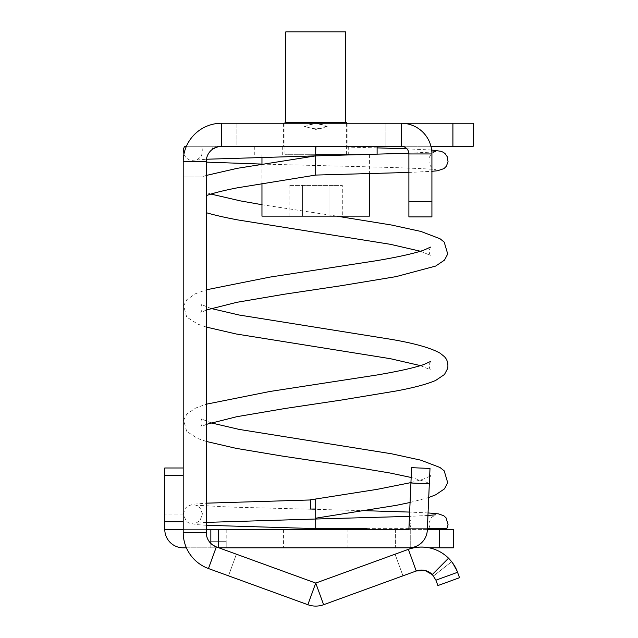 <?xml version="1.0" encoding="UTF-8"?>
<svg xmlns="http://www.w3.org/2000/svg" width="638" height="638" viewBox="0 0 638 638"><rect width="100%" height="100%" fill="white"/><g stroke="black" fill="none" stroke-linecap="round" stroke-linejoin="round"><path stroke-width="0.48" stroke-dasharray="3.19 2.39" d="M315.698 123.246L319.694 123.756L327.222 126.324L320.611 124.522C315.619 123.341 310.507 123.939 305.275 126.324L315.698 123.246L347.941 123.246L315.698 123.246M327.222 126.324L319.694 128.884L315.698 129.394L304.174 126.324M326.122 126.324L320.611 128.118C315.619 129.299 310.507 128.701 305.275 126.324M432.556 574.782L433.561 575.923C428.848 570.563 423.074 568.921 416.239 570.994A15.352 15.352 0 0 1 432.309 574.527L435.921 580.173L433.561 575.923L451.656 561.687L457.558 572.294L459.527 577.701L457.558 572.294L435.921 580.173L437.883 585.572M211.473 544.023L216.338 546.894L315.73 583.068L408.368 549.358A38.384 38.384 0 0 1 448.538 558.186C452.773 562.525 455.779 567.23 457.558 572.294L435.921 580.173L433.561 575.923L451.656 561.687C439.877 548.273 425.442 544.158 408.368 549.358L416.239 570.994L323.61 604.712A23.032 23.032 0 0 1 307.851 604.712L208.459 568.538A38.384 38.384 0 0 1 183.202 532.467A38.384 38.384 0 0 0 208.459 568.538L228.508 575.835L236.387 554.191L315.73 583.068L395.074 554.191L402.953 575.835L395.074 554.191L402.953 575.835L323.61 604.712A23.032 23.032 0 0 1 307.851 604.712L208.459 568.538A38.384 38.384 0 0 1 183.202 532.467L183.202 161.629A38.384 38.384 0 0 1 221.585 123.246A38.384 38.384 0 0 0 183.202 161.629A38.384 38.384 0 0 1 221.585 123.246L401.214 123.246A30.704 30.704 0 0 1 431.918 153.957A30.704 30.704 0 0 0 401.214 123.246A30.704 30.704 0 0 1 431.918 153.957L431.918 216.904L431.918 201.552L431.918 216.904L408.894 216.904L408.894 201.552L408.894 216.904L408.894 201.552L431.918 201.552M435.921 580.173L457.558 572.294L451.656 561.687C439.877 548.273 425.442 544.158 408.368 549.358L395.074 554.191L402.953 575.835L416.239 570.994L323.61 604.712A23.032 23.032 0 0 1 307.851 604.712L228.508 575.835L236.387 554.191L228.508 575.835L236.387 554.191L216.338 546.894A15.352 15.352 0 0 1 206.234 532.467L183.202 532.467L183.202 517.115L183.202 532.467L206.234 532.467L183.202 532.467M206.234 532.467A15.352 15.352 0 0 0 216.338 546.894L218.882 547.819L216.338 546.894L210.843 543.432C211.728 544.501 213.563 545.657 216.338 546.894A15.352 15.352 0 0 1 206.234 532.467L206.234 195.643M216.776 147.051L221.585 146.277A15.352 15.352 0 0 0 206.234 161.629A15.352 15.352 0 0 1 214.296 148.12L216.25 146.277L186.408 146.277L212.956 146.277L212.454 149.292A15.352 15.352 0 0 0 206.234 161.629L206.234 194.965M206.234 212.095L206.234 212.677M210.915 194.064L206.234 192.485L206.234 193.17M183.202 467.989L183.202 223.045L183.202 467.989L164.779 467.989L164.779 529.396L183.202 529.396L164.779 529.396L164.779 514.045L164.779 529.396L164.779 514.045L164.779 529.396L453.411 529.396M206.234 223.045L183.202 223.045L206.234 223.045M408.368 549.358L416.239 570.994L408.368 549.358L315.73 583.068L216.338 546.894L210.843 543.432L210.843 529.396L226.195 529.396L210.843 529.396L226.195 529.396L210.843 529.396L210.843 547.819L226.195 547.819L186.408 547.819M203.45 176.981L183.202 176.981L206.234 176.981L201.48 176.981L206.234 175.458M214.296 148.12L221.585 146.277L377.114 146.277L233.851 146.277L315.698 146.277L315.698 155.871L316.177 146.293L315.22 165.457L315.698 155.871L315.698 175.067M183.202 475.661L183.202 521.717L183.202 475.661L164.779 475.661M303.72 146.277L216.25 146.277M473.221 146.277L201.177 146.277C202.892 146.381 202.557 156.788 200.165 157.283C198.195 159.077 196.703 160.018 195.707 160.106L206.425 159.237M408.894 201.552L408.894 153.957A7.68 7.68 0 0 0 401.214 146.277A7.68 7.68 0 0 1 408.894 153.957A7.68 7.68 0 0 0 401.214 146.277L430.945 146.277M343.994 146.277L283.455 146.277L343.994 146.277M212.956 146.277L221.585 146.277L221.585 123.246M452.908 146.277L452.908 123.246L401.214 123.246L401.214 146.277M473.221 123.246L452.908 123.246M385.862 146.277L385.862 123.246L385.862 146.277M233.851 146.277L236.937 146.277L236.937 123.246L236.937 146.277L221.585 146.277M457.558 572.294L459.527 577.701M408.894 216.904L431.918 216.904L408.894 216.904M315.698 154.723L360.789 154.723M310.467 499.777L310.539 509.036L315.698 509.012C315.698 518.407 315.698 522.993 315.698 509.012C315.698 518.407 315.698 522.993 315.698 509.012L315.698 499.012M410.338 496.268L409.229 521.653L410.728 527.315L410.386 528.615L408.926 528.615L430.227 528.615C428.975 525.417 428.553 523.511 428.975 522.897L431.344 517.482L435.69 514.794M310.539 509.036C310.459 495.232 310.451 499.737 310.507 509.052C310.451 499.737 310.459 495.232 310.539 509.036M315.698 519.021L315.698 509.012M409.03 526.238L410.792 522.187L409.429 517.179L408.894 529.396L410.92 482.998L409.421 517.179M315.714 518.2L315.666 528.615L427.364 528.615M315.666 528.615L367.002 528.615M206.234 529.396L164.779 529.396A18.422 18.422 0 0 0 183.202 547.819L226.195 547.819L210.843 547.819L210.843 541.678L226.195 541.678L226.195 547.819L226.195 541.678L210.843 541.678L210.843 547.819L210.843 529.396M395.377 529.396L395.377 547.819L408.894 547.819L395.377 547.819L395.377 529.396L410.736 529.396L395.377 529.396L410.736 529.396L410.736 547.819L453.411 547.819M427.332 529.396L410.736 529.396L410.736 547.731L408.894 547.819A18.422 18.422 0 0 0 427.3 530.202A18.422 18.422 0 0 1 410.736 547.731A18.422 18.422 0 0 0 427.3 530.202L429.996 468.459L429.326 483.803L410.92 482.998L410.505 492.392M347.941 529.396L283.455 529.396L347.941 529.396L347.941 547.819L283.455 547.819L347.941 547.819M439.367 529.396L439.367 547.819M429.191 547.819L413.791 547.819M283.455 529.396L283.455 547.819M218.882 547.819L408.894 547.819M429.326 483.803L427.3 530.202L429.996 468.459L411.59 467.662L429.996 468.459L411.59 467.662L410.92 482.998L411.59 467.662L410.92 482.998L429.326 483.803L410.92 482.998M408.926 528.615L408.894 529.396M330.42 154.723L284.995 154.723L330.42 154.723M284.995 122.48L346.402 122.48M301.335 122.48L345.652 122.48L301.335 122.48M285.744 31.9L345.652 31.9M261.963 216.13L369.434 216.13M302.404 216.13L328.993 216.13L302.404 216.13L302.404 185.427L342.295 185.427L289.11 185.427L302.404 185.427L302.404 216.13M342.295 216.13L328.993 216.13L342.295 216.13L342.295 185.427M328.993 216.13L328.993 185.427L328.993 216.13M289.11 216.13L289.11 185.427M216.338 546.894L208.459 568.538M206.234 161.629L183.202 161.629M323.61 604.712L315.73 583.068L307.851 604.712M408.894 153.957L431.918 153.957M432.309 574.527L448.538 558.186M315.698 528.615L315.714 519.021M164.779 521.717L183.202 521.717M183.202 529.396L164.779 529.396M218.515 529.396L218.515 547.691M410.736 529.396L410.736 547.731L410.736 529.396M283.455 123.246L283.455 146.277M347.941 123.246L347.941 146.277M377.114 154.268L377.114 154.723M254.291 146.277L254.291 154.723M282.69 146.277L282.69 154.723M348.707 146.277L348.707 154.723M336.681 216.13L261.963 204.702M408.894 172.443L431.918 171.303M431.671 150.026L406.932 148.829M377.114 147.872L315.69 146.277M408.854 153.24L431.862 152.059M435.69 151.645C434.829 151.581 430.171 154.292 429.637 157.068C428.465 160.848 428.88 163.974 430.889 166.454C434.39 169.341 435.985 170.426 435.69 169.7C431.424 168.966 412.148 168.097 377.863 167.092L261.508 164.078M430.538 247.097L429.063 250.662C429.478 253.876 429.972 255.463 430.538 255.415L420.482 251.252M210.915 308.441L200.858 304.286C201.393 304.166 201.879 305.738 202.334 309.007L200.858 312.604L206.234 310.02M206.234 327.055L197.652 324.08L186.671 317.014L183.664 305.793L186.934 299.573L195.659 293.663L206.234 289.835M430.538 361.475L429.063 365.048C429.478 368.262 429.972 369.841 430.538 369.793L420.482 365.63M210.915 422.819L200.858 418.664C201.393 418.544 201.879 420.115 202.334 423.385L200.858 426.981L206.234 424.398M206.234 441.432L197.652 438.458L186.671 431.392L183.664 420.171L186.934 413.95L195.659 408.041L206.234 404.213M410.067 502.489L428.728 497.496M410.936 482.599L423.6 478.994L429.645 476.434M430.538 475.852L429.063 479.425C429.478 482.639 429.972 484.218 430.538 484.17L425.075 481.554L411.159 477.479M206.234 522.394L195.707 523.248L200.013 520.6L202.469 513.917L199.965 507.8L195.714 505.2L230.541 507.082L365.558 510.703M206.234 525.265L196.975 524.651L188.952 523.056L186.376 521.326L183.289 514.539L185.355 508.231L187.7 506.086L193.418 504.187L206.234 503.175M428.05 512.936L409.644 512.083M427.939 515.48L409.46 516.365M183.888 154.436L186.248 158.057L190.236 160.425L206.234 162.124M183.202 514.045L164.779 514.045L183.202 514.045M226.195 529.396L226.195 547.819L226.195 529.396M346.402 123.246L346.402 154.723M284.995 123.246L284.995 154.723M261.963 154.723L261.963 157.259M261.963 164.006L261.963 183.425M369.434 154.723L369.434 173.688"/><path stroke-width="0.96" d="M459.527 577.701L437.883 585.572L435.921 580.173L457.558 572.294L459.527 577.701L437.883 585.572M408.894 201.552L431.918 201.552L431.918 216.904L408.894 216.904L408.894 153.957A7.68 7.68 0 0 0 401.214 146.277L221.585 146.277A15.352 15.352 0 0 0 206.234 161.629L206.234 532.467A15.352 15.352 0 0 0 216.338 546.894L315.73 583.068L408.368 549.358A38.384 38.384 0 0 1 448.538 558.186C452.773 562.525 455.779 567.23 457.558 572.294M323.61 604.712A23.032 23.032 0 0 1 307.851 604.712L315.73 583.068L323.61 604.712L416.239 570.994A15.352 15.352 0 0 1 432.309 574.527L435.921 580.173M307.851 604.712L208.459 568.538A38.384 38.384 0 0 1 183.202 532.467L183.202 161.629A38.384 38.384 0 0 1 221.585 123.246L473.221 123.246L473.221 146.277L452.908 146.277L452.908 123.246M409.229 521.653L408.894 529.396L210.843 529.396L210.843 543.432L211.473 544.023M212.454 149.292L216.776 147.051M430.945 146.277L452.908 146.277M401.214 146.277L401.214 123.246A30.704 30.704 0 0 1 431.918 153.957L431.918 201.552M432.556 574.782L424.964 570.468L416.239 570.994L408.368 549.358M360.789 154.723L315.698 154.723M315.698 146.277L315.698 175.067L237.456 187.803C223.364 190.547 212.956 193.162 206.234 195.643M315.698 509.012L315.698 499.012L310.467 499.777L310.507 509.052L315.698 509.012L315.73 528.615L315.698 519.021L206.234 522.394M367.002 528.615L315.73 528.615M428.05 512.936L438.37 513.845L443.737 515.703L446.106 517.912L448.075 524.755L446.839 528.615L427.364 528.615M186.408 146.277L184.557 146.277L186.408 146.277M183.202 467.989L164.779 467.989L164.779 521.717L183.202 521.717M183.202 529.396L164.779 529.396L164.779 521.717M210.843 529.396L206.234 529.396M413.791 547.819L408.894 547.819A18.422 18.422 0 0 0 427.3 530.202L429.996 468.459L411.59 467.662L408.894 529.396L395.377 529.396M439.367 529.396L439.367 547.819L453.411 547.819L453.411 529.396L427.332 529.396M439.367 547.819L429.191 547.819M186.408 547.819L183.202 547.819A18.422 18.422 0 0 1 164.779 529.396M410.736 547.819L395.377 547.819L410.736 547.819M408.894 547.819L218.882 547.819M346.402 123.246L346.402 122.48L284.995 122.48L284.995 123.246M345.652 122.48L345.652 31.9L285.744 31.9L285.744 122.48M369.434 173.688L369.434 216.13L261.963 216.13L261.963 183.425M432.309 574.527L448.538 558.186M216.338 546.894L208.459 568.538M206.234 532.467L183.202 532.467M206.234 161.629L183.202 161.629M221.585 146.277L221.585 123.246M408.894 153.957L431.918 153.957M315.714 519.021L315.714 518.2M183.202 475.661L164.779 475.661M218.515 529.396L218.515 547.691M429.326 483.803L410.92 482.998M377.114 146.277L377.114 154.268M261.963 204.702L240.502 200.906L210.915 194.064M408.854 153.24L315.698 155.871L237.272 168.32L206.234 175.458M420.482 251.252L390.384 244.314L238.285 220.006C225.437 217.622 214.751 215.181 206.234 212.677M315.698 175.067L408.894 172.443M431.918 171.303L437.524 170.769L444.016 168.591L446.297 166.319L448.051 161.741L447.286 156.757L445.093 153.646L443.442 152.37L441.097 151.302L431.671 150.026M406.932 148.829L377.114 147.872M206.234 310.02L236.81 302.316L284.62 294.182L341.33 285.688L396.15 276.613L435.626 266.086L444.463 260.129L447.716 253.996L444.215 242.113L439.997 238.724L420.857 231.427L391.565 225.031L336.681 216.13M431.862 152.059L435.69 151.645M206.234 289.835L269.746 277.131L377.002 260.615C398.088 257.026 413.623 253.573 423.6 250.24L430.514 247.121M206.234 424.398L236.81 416.694L284.62 408.559L341.33 400.066L396.15 390.99C413.703 387.729 426.862 384.22 435.626 380.463L444.463 374.506L447.716 368.373C448.362 363.301 447.198 359.338 444.215 356.49L439.997 353.109C430.57 347.885 414.421 343.324 391.565 339.408L239.25 315.044L210.915 308.441M420.482 365.63L390.384 358.692L236.219 333.993L206.234 327.055M206.234 404.213L269.746 391.509L377.002 374.992C398.088 371.404 413.623 367.951 423.6 364.617L430.514 361.499M428.728 497.496L435.626 494.841L444.463 488.883L447.716 482.751L444.215 470.868L439.997 467.487L420.857 460.181L391.565 453.785L239.25 429.43L210.915 422.819M411.159 477.479L390.384 473.069L345.82 465.604L281.844 456.01L236.219 448.37L206.234 441.432M315.698 518.2L396.15 505.368L410.067 502.489M315.698 499.012L377.002 489.37L410.936 482.599M429.645 476.434L430.514 475.876M206.234 503.175L310.467 499.961M315.666 528.615L206.234 525.265M409.644 512.083L365.558 510.703M435.65 514.802L427.939 515.48M409.46 516.365L315.698 519.021M184.557 146.277L183.529 148.909L183.888 154.436M206.234 162.124L261.508 164.078M315.698 155.871L206.425 159.237M261.963 157.259L261.963 164.006"/></g></svg>
